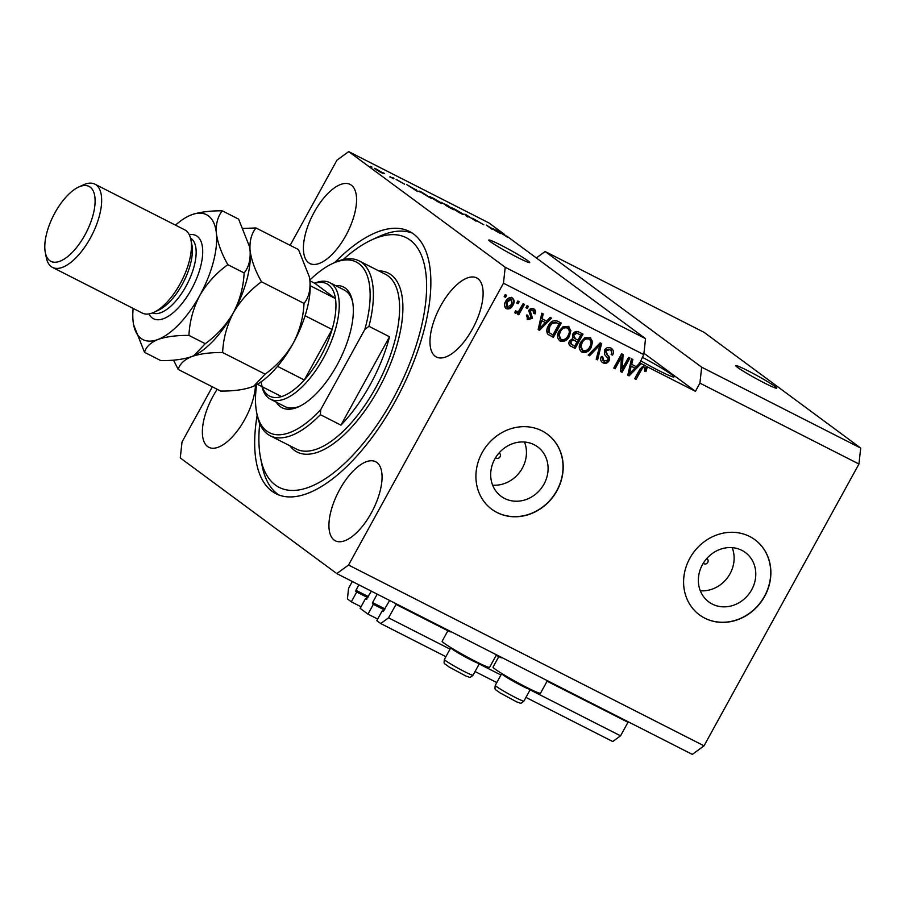 <?xml version="1.0" encoding="UTF-8"?>
<svg xmlns="http://www.w3.org/2000/svg" width="906" height="906" viewBox="0 0 906 906"><rect width="100%" height="100%" fill="white"/><g stroke="black" fill="none" stroke-linecap="round" stroke-linejoin="round"><path stroke-width="1.36" d="M450.373 631.958L400.814 606.159M632.818 724.143L547.133 681.153M501.267 657.835L496.239 655.276M397.994 604.721L400.565 606.624M627.994 722.286L547.099 681.221M396.33 603.883L388.538 617.835L450.055 649.126M525.944 697.405L612.728 741.538L620.542 735.831L530.101 689.828M500.95 675.004L479.206 663.951M620.542 735.831L627.96 722.354M445.888 656.691L380.724 623.543L388.538 617.835M496.782 682.569L475.05 671.516M383.442 611.482L382.196 610.848L376.805 620.655L380.724 623.543M383.159 611.55L382.196 610.848M383.136 611.539L389.648 600.474M385.016 608.923L372.57 602.592L377.213 594.155M372.57 602.592L373.374 604.325L384.438 609.965M377.677 619.058L367.983 614.132L373.374 604.325M367.983 614.132L360.158 608.345L365.548 598.549L366.794 599.183M366.511 599.251L365.548 598.549M366.454 599.217L371.358 591.176M368.368 596.612L355.922 590.282L358.912 584.846M355.922 590.282L356.715 592.026L367.791 597.654M361.03 606.76L351.324 601.822L356.715 592.026M352.321 581.493L348.572 588.3L347.417 598.934L351.324 601.822M764.573 383.068A23.352 1.54 28.8 0 0 776.714 388.164A23.352 1.54 28.8 0 0 747.914 370.758A23.352 1.54 28.8 0 0 735.774 365.662A23.352 1.54 28.8 0 0 764.573 383.068M517.598 257.463A23.352 1.54 28.8 0 0 529.738 262.559A23.352 1.54 28.8 0 0 500.939 245.164A23.352 1.54 28.8 0 0 488.798 240.056A23.352 1.54 28.8 0 0 517.598 257.463M495.627 457.587A2.922 2.616 126.5 0 0 500.078 456.783A2.922 2.616 126.5 0 0 499.025 452.989M703.305 563.204A2.922 2.616 126.5 0 0 707.756 562.4A2.922 2.616 126.5 0 0 706.714 558.606M751.697 589.727A30.736 27.554 126.5 0 0 745.332 552.49A30.736 27.554 126.5 0 0 702.444 564.687A30.736 27.554 126.5 0 0 708.798 601.924A30.736 27.554 126.5 0 0 751.697 589.727M700.304 590.78A30.736 27.554 126.5 0 0 730.043 573.736A30.736 27.554 126.5 0 0 732.184 547.643M544.008 484.11A30.736 27.554 126.5 0 0 537.654 446.873A30.736 27.554 126.5 0 0 494.767 459.07A30.736 27.554 126.5 0 0 501.12 496.307A30.736 27.554 126.5 0 0 544.008 484.11M492.626 485.152A30.736 27.554 126.5 0 0 522.366 468.108A30.736 27.554 126.5 0 0 524.506 442.026M556.975 490.746A46.704 41.869 126.5 0 0 547.315 434.144A46.704 41.869 126.5 0 0 482.128 452.683A46.704 41.869 126.5 0 0 491.788 509.274A46.704 41.869 126.5 0 0 556.975 490.746M491.709 509.217A46.704 41.869 126.5 0 0 556.805 490.622A46.704 41.869 126.5 0 0 547.224 434.087M764.653 596.363A46.704 41.869 126.5 0 0 754.992 539.772A46.704 41.869 126.5 0 0 689.817 558.3A46.704 41.869 126.5 0 0 699.477 614.891A46.704 41.869 126.5 0 0 764.653 596.363M699.387 614.834A46.704 41.869 126.5 0 0 764.494 596.239A46.704 41.869 126.5 0 0 754.913 539.704M640.451 360.679A30.362 1.993 28.8 0 0 658.209 370.271A30.362 1.993 28.8 0 0 673.985 376.896A30.362 1.993 28.8 0 0 642.32 357.258M472.354 329.161A44.371 19.456 -63 0 0 476.658 277.916A44.371 19.456 -63 0 0 440.724 305.786A44.371 19.456 -63 0 0 436.42 357.021A44.371 19.456 -63 0 0 472.354 329.161M345.809 235.639A44.371 19.456 -63 0 0 350.101 184.394A44.371 19.456 -63 0 0 314.167 212.253A44.371 19.456 -63 0 0 309.875 263.499A44.371 19.456 -63 0 0 345.809 235.639M217.202 389.286A44.371 19.456 -63 0 0 213.125 396.047A44.371 19.456 -63 0 0 208.833 447.292A44.371 19.456 -63 0 0 244.767 419.433A44.371 19.456 -63 0 0 255.469 385.276M371.313 512.955A44.371 19.456 -63 0 0 375.616 461.709A44.371 19.456 -63 0 0 339.682 489.568A44.371 19.456 -63 0 0 335.379 540.814A44.371 19.456 -63 0 0 371.313 512.955M499.07 656.125L493.045 667.076A27.089 1.778 28.8 0 0 495.072 669.092A27.089 1.778 28.8 0 0 521.301 684.596A27.089 1.778 28.8 0 0 540.52 693.181L547.383 680.7M496.488 654.812L489.625 667.303A27.089 1.778 -151.2 0 1 470.407 658.719A27.089 1.778 -151.2 0 1 444.189 643.215A27.089 1.778 -151.2 0 1 442.151 641.199L448.176 630.236M340.939 425.129L320.362 414.665A98.086 43.001 117 0 1 270.214 435.763A98.086 43.001 117 0 1 257.168 415.152A147.134 64.496 -63 0 0 276.047 493.747A147.134 64.496 -63 0 0 395.197 401.369A147.134 64.496 -63 0 0 409.444 231.46A147.134 64.496 -63 0 0 334.824 262.491A98.086 43.001 117 0 1 359.138 260.894A98.086 43.001 117 0 1 368.935 326.307L389.523 336.772A98.086 43.001 -63 0 1 370.226 384.642A98.086 43.001 -63 0 1 340.939 425.129L389.523 336.772M212.355 386.817L182.027 441.981L180.283 457.926L336.805 573.6L692.297 754.392L704.03 745.831L858.956 464.019L860.7 448.074L701.663 367.19L545.14 251.517L536.329 257.95M860.7 448.074L704.177 332.4L545.14 251.517M858.956 464.019L699.919 383.136L701.663 367.19M645.706 365.831L643.6 364.756L644.426 365.367L640.01 369.002L634.676 378.697L636.035 379.388L642.66 367.757L644.608 367.36L644.506 371.109L645.967 371.619L647.088 367.779L645.706 365.831L647.088 367.779M644.155 367.032L641.833 367.134L634.755 378.549M646.25 367.156L644.642 370.826M506.284 236.557L506.601 235.968L645.536 338.651L505.208 267.281L348.685 151.608L489.014 222.967L504.687 234.563L496.171 230.067L506.239 236.387M506.601 235.968L507.507 237.179L506.182 236.5M497.915 232.027L493.283 228.595L500.463 233.601L488.844 226.613L492.128 229.354L486.307 225.05L497.858 232.14M472.955 218.64L483.804 224.779L472.581 218.267M466.567 216.353L464.857 214.144L466.273 214.858L476.012 221.155L466.318 215.039L467.983 217.078L466.567 216.353M462.32 214.167L462.604 213.657C464.495 215.016 463.793 214.892 460.475 213.272L451.539 207.565L463.612 214.575M440.554 203.091L440.837 202.582C442.728 203.941 442.015 203.816 438.708 202.208L429.772 196.489L441.834 203.499M415.412 189.399L417.87 191.585L416.545 190.917L406.534 184.484L415.344 189.524M370.622 166.41L371.981 167.1L370.622 166.41M375.186 169.037C373.748 168.018 374.212 168.086 376.602 169.241L382.457 172.729C383.85 173.714 383.363 173.635 380.996 172.491L374.393 168.323M382.253 173.103L383.204 173.408M383.215 172.808L384.574 173.499L383.215 172.808M390.022 176.591L393.419 178.788L390.022 176.591M391.347 177.667L390.667 177.157M389.852 176.976L390.645 177.1M392.57 177.565L393.929 178.267L392.57 177.565M396.432 179.637L404.529 184.178L396.092 179.32M420.022 192.015C418.062 190.622 418.742 190.747 422.06 192.378L431.754 198.652L418.991 191.075M441.415 202.616L447.689 205.413L453.521 209.716L440.939 202.174M348.685 151.608L336.953 160.169L290.135 245.333M646.544 366.443L695.434 391.313L699.919 383.136M639.387 362.615L644.426 365.367M641.176 363.714L629.126 375.877L627.801 375.209L631.482 358.787L632.886 359.501L631.686 364.359L636.261 366.681L639.761 362.989L643.792 354.597L503.464 283.227L505.208 267.281M704.03 745.831L348.538 565.038L503.464 283.227M622.331 368.697L628.583 357.315L629.942 358.006L622.082 372.298L620.644 371.562L621.38 357.36L615.117 368.753L613.747 368.062L621.607 353.77L623.068 354.506L622.331 368.697L621.493 368.074L622.229 354.076M610.87 348.063C613.521 349.659 614.098 352.004 612.592 355.118L611.131 354.608C612.116 352.423 611.675 350.781 609.829 349.682L605.842 350.781L607.632 355.141C609.545 356.613 610.01 358.516 609.002 360.871C607.416 363.283 605.435 363.94 603.045 362.853C600.633 361.449 600.066 359.354 601.369 356.534L602.83 357.043L603.917 361.154L607.654 360.146L608.028 358.47L604.596 354.574L604.461 350.135C606.182 347.553 608.322 346.873 610.87 348.063L611.686 348.561M609.002 349.059L610.372 350.01L609.002 349.059L605.004 350.169L605.842 350.781M605.004 350.169L606.793 354.529C608.719 355.99 609.172 357.904 608.164 360.26C606.59 362.672 604.608 363.329 602.218 362.241L602.275 362.377M602.535 360.203L603.917 361.154M588.187 355.061L600.168 342.864L601.573 343.578L597.632 359.863L596.227 359.15L600.021 344.926L589.602 355.775L588.187 355.061M589.987 337.451L592.615 341.653L591.256 347.225C589.07 351.562 585.956 353.193 581.924 352.106C578.775 349.557 578.402 346.239 580.78 342.128L584.936 337.666L590.735 337.904M590.293 337.621L591.788 341.041L590.418 346.613C588.243 350.95 585.129 352.57 581.086 351.494L581.21 351.675M568.221 326.375L570.848 330.577L569.478 336.16C567.303 340.486 564.189 342.117 560.146 341.041C557.009 338.493 556.624 335.163 559.002 331.052L563.17 326.602L568.957 326.828M568.526 326.545L570.01 329.965L568.651 335.537C566.465 339.875 563.351 341.505 559.319 340.418L559.444 340.599M546.624 321.098L550.112 317.406L551.528 318.131L539.489 330.294L538.164 329.614L541.833 313.193L543.249 313.918L542.048 318.765L546.624 321.098M504.144 296.636L505.265 294.597L506.624 295.288L505.503 297.327L504.144 296.636M512.264 297.915C514.529 299.773 514.767 302.196 512.955 305.163C511.426 308.278 509.217 309.456 506.341 308.686C504.076 306.862 503.827 304.484 505.582 301.551C507.111 298.357 509.331 297.145 512.264 297.915L512.773 298.233M511.426 297.304C513.702 299.161 513.928 301.573 512.128 304.541C510.599 307.666 508.391 308.844 505.503 308.063L505.831 308.368M516.737 303.046L517.858 300.996L519.217 301.687L518.096 303.736L516.737 303.046M515.265 313.125L514.721 312.23L516.046 311.007L516.873 311.664L518.753 311.075L523.124 303.68L524.483 304.371L518.776 314.767L517.417 314.076L518.323 312.423L515.446 313.283M516.046 311.007L516.873 311.664M525.922 307.712L527.043 305.673L528.402 306.364L527.281 308.402L525.922 307.712M533.759 308.855C535.616 309.931 536.092 311.596 535.174 313.838L533.702 313.34L532.853 310.294L530.203 311.007L532.547 318.221L527.904 319.648L526.431 315.095L527.892 315.605L528.662 318.142L531.075 317.734L528.696 310.565C530.033 308.493 531.72 307.915 533.759 308.855L534.381 309.229M532.015 309.671L533.249 310.543L532.015 309.671L529.364 310.384L530.203 311.007M529.364 310.384L531.709 317.598L527.066 319.037L527.904 319.648L527.269 319.263M527.462 317.293L528.662 318.142M548.413 325.786C550.508 321.437 553.487 319.875 557.371 321.098L561.233 323.057L553.373 337.349L547.734 334.155C546.295 331.505 546.522 328.719 548.413 325.786M548.3 334.642L547.734 334.155M582.082 333.668L574.313 347.813L571.086 346.364C568.889 345.231 568.345 343.419 569.466 340.939L572.569 338.685L572.694 334.257C574.336 331.539 576.42 330.815 578.968 332.083L583 334.133L575.14 348.425L570.168 345.798M645.536 338.651L643.792 354.597M336.805 573.6L348.538 565.038M505.718 294.824L504.676 296.715L505.503 297.327M512.128 304.541L512.955 305.163M511.12 299.173L510.576 298.765L506.171 301.517L506.352 306.602M507.19 307.213L511.596 304.473L511.403 299.388L506.998 302.14L507.19 307.213L506.069 306.421M506.171 301.517L506.998 302.14M518.3 301.222L517.258 303.114L518.096 303.736M523.577 303.906L517.938 314.156L518.776 314.767M514.868 312.83L517.496 311.8L518.323 312.423M527.485 305.9L526.443 307.791L527.281 308.402M533.94 308.946L534.336 313.227L535.174 313.838M529.161 311.494L529.999 312.106M531.709 317.598L532.547 318.221M527.054 314.994L527.836 317.519M550.576 317.644L538.662 329.682L539.489 330.294M542.377 313.465L541.222 318.153L542.048 318.765M545.265 322.536L540.746 320.056L538.81 327.847L539.648 328.47L545.265 322.536L541.584 320.667L539.648 328.47M540.746 320.056L541.584 320.667M560.316 322.593L552.535 336.738L553.373 337.349M552.535 336.738L547.937 334.348M548.096 331.981L552.932 334.994L558.945 324.031L556.612 322.853L552.196 323.272L549.761 326.5L548.934 332.593L548.096 331.981L548.923 325.877L549.761 326.5M558.945 324.031L555.774 322.23L551.369 322.649L548.923 325.877M551.369 322.649L552.196 323.272M555.774 322.23L556.612 322.853M570.01 329.965L570.848 330.577M568.651 335.537L569.478 336.16M566.476 327.44L567.824 328.368L566.476 327.44C563.441 326.658 561.12 327.904 559.512 331.177L558.3 334.699L560.225 338.742M561.052 339.365C564.166 340.158 566.522 338.844 568.13 335.447C569.908 332.411 569.636 329.943 567.315 328.051C564.279 327.27 561.958 328.516 560.35 331.789L559.138 335.311L561.052 339.365L559.704 338.425M558.3 334.699L559.138 335.311M559.512 331.177L560.35 331.789M574.313 347.813L575.14 348.425M573.238 334.325L575.457 338.844L577.96 340.124L580.723 335.107L575.774 332.627L573.238 334.325L574.619 338.232M577.043 341.789L572.399 339.41L570.123 340.781L570.463 343.623L572.467 344.926L574.698 346.058L577.043 341.789L573.226 340.022L570.95 341.392L571.301 344.235M570.123 340.781L570.95 341.392M572.399 339.41L573.226 340.022M573.713 337.678L575.457 338.844M575.774 332.627L576.601 333.249L574.064 334.937M577.19 333.125L578.017 333.736L576.601 333.249M580.723 335.107L578.017 333.736M591.788 341.041L592.615 341.653M590.418 346.613L591.256 347.225M588.254 338.504L589.591 339.433L588.254 338.504C585.219 337.734 582.886 338.98 581.278 342.253L580.078 345.764L581.992 349.818M582.83 350.429C585.944 351.222 588.3 349.92 589.908 346.511C591.686 343.487 591.403 341.018 589.081 339.127C586.046 338.346 583.724 339.591 582.116 342.864L580.905 346.386L582.83 350.429L581.471 349.49M580.078 345.764L580.905 346.386M581.278 342.253L582.116 342.864M600.701 343.136L596.805 359.252L597.632 359.863M589.602 355.775L588.764 355.163L599.194 344.314L600.021 344.926M611.256 348.278L611.765 354.506L612.592 355.118M608.164 360.26L609.002 360.871M602.003 356.432L603.09 360.543M629.036 357.542L621.256 371.687L622.082 372.298M621.256 371.687L620.644 371.381M615.117 368.753L614.279 368.142L620.542 356.738L621.38 357.36M640.338 363.102L628.3 375.265L629.126 375.877M632.014 359.059L630.859 363.736L631.686 364.359M634.902 368.13L630.383 365.639L628.447 373.442L629.285 374.053L634.902 368.13L631.222 366.25L629.285 374.053M630.383 365.639L631.222 366.25M645.14 370.996L645.967 371.619M641.833 367.134L642.66 367.757M635.197 378.776L636.035 379.388M380.361 172.163L376.5 169.694L381.098 172.038M376.409 169.875L377.179 169.671M415.899 190.011L416.228 189.411M416.103 190.294L411.958 187.802L416.103 190.294M429.704 197.451L420.486 191.936L429.637 197.576M438.017 201.698C440.543 202.921 441.018 202.978 439.467 201.879L433.43 198.301C430.962 197.1 430.452 197.021 431.913 198.063L437.949 201.811M440.191 202.933L439.467 201.879M431.811 198.244L430.95 197.655M451.482 208.527L445.673 205.368L451.415 208.652M449.059 206.738L442.762 203.306L448.991 206.862M459.784 212.763C462.309 213.997 462.796 214.054 461.233 212.955L455.197 209.365C452.74 208.176 452.23 208.097 453.68 209.139L459.716 212.887M461.958 213.997L461.233 212.955M453.578 209.32L452.717 208.731M465.911 215.503L466.273 214.858M466.001 215.628L466.318 215.039M695.434 391.313L643.94 353.249M530.316 689.206L530.35 689.319A16.353 1.076 -151.2 0 1 530.338 689.398A16.353 1.076 -151.2 0 1 527.609 688.583A16.353 1.076 -151.2 0 1 511.335 680.123A16.353 1.076 -151.2 0 1 501.686 673.645A16.353 1.076 -151.2 0 1 501.754 673.6L501.867 673.566M479.421 663.317L479.455 663.441A16.353 1.076 -151.2 0 1 479.455 663.52A16.353 1.076 -151.2 0 1 476.726 662.705A16.353 1.076 -151.2 0 1 460.452 654.245A16.353 1.076 -151.2 0 1 450.803 647.767A16.353 1.076 -151.2 0 1 450.86 647.722L450.984 647.688M335.56 285.594A67.724 29.694 117 0 1 352.513 301.245A67.724 29.694 117 0 1 336.953 365.22A67.724 29.694 117 0 1 298.912 406.647A67.724 29.694 117 0 1 276.273 402.162M352.751 302.547A65.391 28.664 -63 0 0 344.325 290.045L329.727 282.627A65.391 28.664 117 0 1 323.397 358.142A65.391 28.664 117 0 1 270.441 399.195A65.391 28.664 117 0 1 261.993 386.624M259.728 423.691A140.124 61.427 -63 0 0 260.588 458.062A140.124 61.427 -63 0 0 392.694 399.523A140.124 61.427 -63 0 0 425.741 272.23A140.124 61.427 -63 0 0 371.494 239.988A140.124 61.427 -63 0 0 343.215 259.535M278.935 495.027A147.134 64.496 117 0 1 262.094 465.684L260.588 458.062M256.636 384.642A95.753 41.97 -63 0 0 256.67 412.604A95.753 41.97 -63 0 0 320.747 409.603L364.812 329.467A95.753 41.97 -63 0 0 332.457 263.589A95.753 41.97 -63 0 0 309.841 280.045M320.362 414.665L320.747 409.603M364.812 329.467L368.935 326.307M371.494 239.988L378.538 236.704A147.134 64.496 117 0 1 412.162 233.046M270.441 399.195L285.039 406.624A65.391 28.664 -63 0 0 300.101 406.069M261.245 382.91A63.058 27.644 -63 0 0 281.562 396.579A63.058 27.644 -63 0 0 304.303 379.988A63.058 27.644 -63 0 0 320.69 356.568A63.058 27.644 -63 0 0 332.083 329.467A63.058 27.644 -63 0 0 335.458 298.561L314.858 283.34L309.92 280.826M310.203 285.718L335.458 298.561A63.058 27.644 -63 0 0 314.858 283.34M277.519 366.364L304.303 379.988L332.083 329.467L305.096 315.741M314.597 283.204A65.391 28.664 117 0 1 329.727 282.627M281.562 396.579L257.327 384.257M52.514 267.406L142.321 313.08A46.704 20.476 -63 0 0 153.918 312.321L158.618 310.135A42.038 18.426 -63 0 0 182.231 284.427A42.038 18.426 -63 0 0 191.891 244.711L190.883 239.626A46.704 20.476 -63 0 0 184.677 229.818L94.858 184.144A46.704 20.476 117 0 1 90.34 238.085A46.704 20.476 117 0 1 52.514 267.406A46.704 20.476 117 0 1 46.308 257.598L45.3 252.514A42.038 18.426 -63 0 0 84.938 234.948A42.038 18.426 -63 0 0 94.847 196.761A42.038 18.426 -63 0 0 78.573 187.089A42.038 18.426 -63 0 0 54.96 212.797A42.038 18.426 -63 0 0 45.3 252.514M153.918 312.321A46.704 20.476 -63 0 0 180.147 283.759A46.704 20.476 -63 0 0 190.883 239.626M173.51 360.124L178.199 369.444L220.702 391.064C233.17 391.166 243.465 389.818 251.596 387.021L253.782 386.103L265.13 374.144L222.616 352.525C223.272 338.663 226.862 325.401 233.386 312.74C240.6 300.43 249.977 290.101 261.506 281.789L304.02 303.408C303.363 317.281 299.773 330.543 293.25 343.193C286.036 355.514 276.658 365.831 265.13 374.144M178.199 369.444C179.682 364.053 184.19 359.761 191.721 356.568C199.852 353.77 210.158 352.423 222.616 352.525M261.506 281.789C255.22 270.645 251.404 260.203 250.056 250.452C249.422 241.177 251.392 233.669 255.979 227.961L298.482 249.58L309.297 276.715L309.931 280.905C310.577 290.192 308.595 297.689 304.02 303.408M255.979 227.961L243.295 228.448M250.056 250.452A70.068 30.713 -63 0 0 249.478 246.557A70.068 30.713 -63 0 0 249.422 246.262L250.056 250.452C250.702 259.739 248.731 267.247 244.144 272.955C243.488 286.828 239.897 300.09 233.386 312.74A70.068 30.713 -63 0 0 250.056 250.452M193.657 355.764A70.068 30.713 -63 0 0 194.031 355.594A70.068 30.713 -63 0 0 233.386 312.74C226.16 325.073 216.783 335.39 205.254 343.702L193.907 355.65L191.721 356.568C183.59 359.376 173.295 360.713 160.826 360.611L144.518 352.309C146.002 346.919 150.521 342.627 158.04 339.444A70.068 30.713 -63 0 0 199.705 295.616A70.068 30.713 -63 0 0 216.387 233.329A70.068 30.713 -63 0 0 191.404 214.869A70.068 30.713 -63 0 0 189.094 215.843A70.068 30.713 -63 0 0 175.492 225.141M253.533 386.216A70.068 30.713 117 0 0 253.906 386.047A70.068 30.713 117 0 0 293.25 343.193A70.068 30.713 -63 0 0 309.931 280.905A70.068 30.713 -63 0 0 309.354 277.01A70.068 30.713 -63 0 0 309.297 276.715L309.354 277.01M133.148 308.414A70.068 30.713 -63 0 0 133.069 320.984A70.068 30.713 -63 0 0 133.646 324.88A70.068 30.713 -63 0 0 158.04 339.444C166.183 336.636 176.477 335.299 188.935 335.401C189.603 321.528 193.182 308.267 199.705 295.616C206.93 283.284 216.296 272.966 227.836 264.665C221.54 253.521 217.723 243.08 216.387 233.329C215.741 224.042 217.712 216.545 222.298 210.826L238.606 219.127L249.478 246.557M222.298 210.826C209.954 210.702 199.66 212.049 191.404 214.869L189.784 215.537M133.646 324.88L144.518 352.309M227.836 264.665L244.144 272.955M188.935 335.401L205.254 343.702M78.573 187.089L83.273 184.903A46.704 20.476 117 0 1 94.858 184.144M498.776 656.657L496.205 655.344M447.881 630.769L395.945 604.359M384.529 609.795L372.457 603.656M367.881 597.484L355.798 591.346M530.123 312.717L530.961 313.329M539.682 324.541L540.52 325.152M548.843 334.858L549.682 335.469M573.815 339.954L574.642 340.565M597.382 346.273L598.209 346.885M606.793 354.529L607.632 355.141M629.319 370.124L630.157 370.735M640.599 368.957L641.437 369.58M466.33 216.047L466.669 215.435M521.188 700.259A16.353 1.076 28.8 0 0 523.917 701.074C519.546 704.789 521.109 702.762 517.066 702.082L499.704 692.705C495.072 688.696 494.54 691.006 495.265 685.321A16.353 1.076 28.8 0 0 504.914 691.81A16.353 1.076 28.8 0 0 521.188 700.259M470.293 674.381A16.353 1.076 28.8 0 0 473.034 675.197C468.662 678.9 470.214 676.873 466.171 676.204L448.81 666.827C444.178 662.807 443.657 665.129 444.382 659.443A16.353 1.076 28.8 0 0 454.031 665.921A16.353 1.076 28.8 0 0 470.293 674.381M270.214 435.763L296.409 449.082A98.086 43.001 -63 0 0 375.843 387.496A98.086 43.001 -63 0 0 385.333 274.224L359.138 260.894M378.799 270.894A100.419 44.02 117 0 1 378.538 389.059A100.419 44.02 117 0 1 289.863 445.752M189.263 234.688A46.704 20.476 117 0 1 191.381 289.467A46.704 20.476 117 0 1 148.969 313.918M152.423 312.955A42.038 18.426 -63 0 0 185.968 286.33A42.038 18.426 -63 0 0 190.52 238.052M516.522 311.449L515.695 310.837M530.338 689.398L523.917 701.074M501.686 673.645L495.265 685.321M479.455 663.52L473.034 675.197M450.803 647.767L444.382 659.443M256.67 412.604L257.168 415.152M332.457 263.589L334.801 262.502"/></g></svg>
